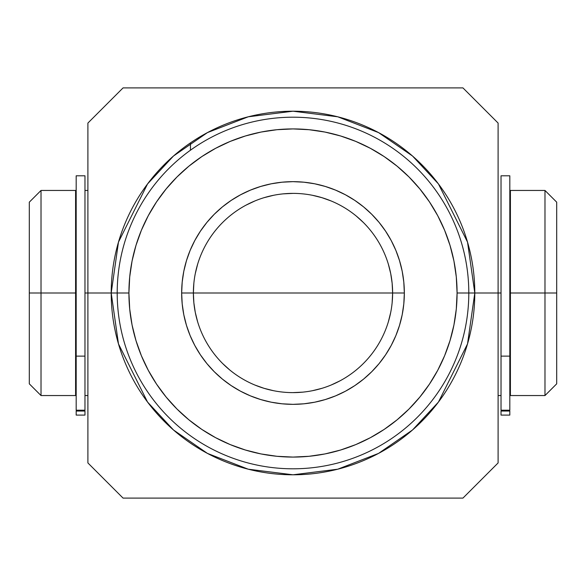 <?xml version="1.0" encoding="UTF-8"?>
<svg xmlns="http://www.w3.org/2000/svg" width="586" height="586" viewBox="0 0 586 586"><rect width="100%" height="100%" fill="white"/><g stroke="black" fill="none" stroke-linecap="round" stroke-linejoin="round"><path stroke-width="0.88" d="M498.1 427.509L498.1 293L468.8 293A175.8 175.8 0 0 1 293 468.8A175.8 175.8 0 0 1 117.2 293L128.92 293A164.08 164.08 0 0 1 293 128.92A164.08 164.08 0 0 1 457.08 293L468.8 293A175.8 175.8 0 0 0 293 117.2A175.8 175.8 0 0 0 117.2 293A175.8 175.8 0 0 1 293 117.2A175.8 175.8 0 0 1 468.8 293L474.792 293L467.525 343.901L438.438 402.077L412.537 429.97L378.549 453.403L337.748 469.203L293 474.792L248.252 469.203L207.451 453.403L173.463 429.97L147.562 402.077L118.475 343.901L111.208 293L117.2 293L111.208 293A181.792 181.792 0 0 1 293 111.208A181.792 181.792 0 0 1 474.792 293L498.1 293L498.1 123.06L462.94 87.9L123.06 87.9L87.9 123.06L87.9 293L111.208 293L87.9 293L87.9 462.94L123.06 498.1L462.94 498.1L480.52 480.52L462.94 498.1L123.06 498.1L87.9 462.94L87.9 123.06L105.48 105.48L87.9 123.06L87.9 160.483M388.328 264.081L390.708 273.567L392.144 283.236L392.62 293A99.62 99.62 0 0 1 293 392.62A99.62 99.62 0 0 1 193.38 293A99.62 99.62 0 0 0 293 392.62A99.62 99.62 0 0 0 392.62 293L404.34 293A111.34 111.34 0 0 1 293 404.34A111.34 111.34 0 0 1 181.66 293L193.38 293L193.856 283.236M425.458 498.1L395.55 498.1M462.94 498.1L498.1 462.94L480.52 480.52L498.1 462.94L498.1 293L501.03 293L498.1 293L498.1 123.06L480.52 105.48L498.1 123.06M498.1 156.257L498.1 178.73M498.1 181.015L498.1 181.411M462.94 87.9L480.52 105.48L462.94 87.9L123.06 87.9L105.48 105.48M429.435 87.9L459.168 87.9M395.55 87.9L401.154 87.9M474.792 293A181.792 181.792 0 0 1 293 474.792A181.792 181.792 0 0 1 111.208 293L118.475 242.099L147.562 183.923L173.463 156.03L207.451 132.597L248.252 116.797L293 111.208L337.748 116.797L378.549 132.597L412.537 156.03L438.438 183.923L467.525 242.099L474.792 293M128.92 293L129.711 309.086L132.07 325.01L135.989 340.627L141.409 355.79L148.295 370.345L156.572 384.16L166.168 397.088L176.979 409.021L188.912 419.832L201.84 429.428L215.655 437.705L230.21 444.591L245.373 450.011L260.99 453.93L276.914 456.289L293 457.08L309.086 456.289L325.01 453.93L340.627 450.011L355.79 444.591L370.345 437.705L384.16 429.428L397.088 419.832L409.021 409.021L419.832 397.088L429.428 384.16L437.705 370.345L444.591 355.79L450.011 340.627L453.93 325.01L456.289 309.086L457.08 293L456.289 276.914L453.93 260.99L450.011 245.373L444.591 230.21L437.705 215.655L429.428 201.84L419.832 188.912L409.021 176.979L397.088 166.168L384.16 156.572L370.345 148.295L355.79 141.409L340.627 135.989L325.01 132.07L309.086 129.711L293 128.92L276.914 129.711L260.99 132.07L245.373 135.989L230.21 141.409L215.655 148.295L201.84 156.572L188.912 166.168L176.979 176.979L166.168 188.912L156.572 201.84L148.295 215.655L141.409 230.21L135.989 245.373L132.07 260.99L129.711 276.914L128.92 293L117.2 293A175.8 175.8 0 0 0 293 468.8A175.8 175.8 0 0 0 468.8 293L457.08 293A164.08 164.08 0 0 1 293 457.08A164.08 164.08 0 0 1 128.92 293M197.672 321.919L195.292 312.433L193.856 302.764L193.38 293L181.66 293A111.34 111.34 0 0 1 293 181.66A111.34 111.34 0 0 1 404.34 293L403.805 303.914L402.201 314.719L399.542 325.318L395.865 335.61L391.192 345.484L385.573 354.86L379.069 363.635L371.729 371.729L363.635 379.069L354.86 385.573L345.484 391.192L335.61 395.865L325.318 399.542L314.719 402.201L303.914 403.805L293 404.34L282.086 403.805L271.281 402.201L260.682 399.542L250.39 395.865L240.516 391.192L231.14 385.573L222.365 379.069L214.271 371.729L206.931 363.635L200.427 354.86L194.808 345.484L190.135 335.61L186.458 325.318L183.799 314.719L182.195 303.914L181.66 293L182.195 282.086L183.799 271.281L186.458 260.682L190.135 250.39L194.808 240.516L200.427 231.14L206.931 222.365L214.271 214.271L222.365 206.931L231.14 200.427L240.516 194.808L250.39 190.135L260.682 186.458L271.281 183.799L282.086 182.195L293 181.66L303.914 182.195L314.719 183.799L325.318 186.458L335.61 190.135L345.484 194.808L354.86 200.427L363.635 206.931L371.729 214.271L379.069 222.365L385.573 231.14L391.192 240.516L395.865 250.39L399.542 260.682L402.201 271.281L403.805 282.086L404.34 293L392.62 293L392.144 302.764M190.45 142.889L190.45 150.206M160.549 87.9L190.45 87.9M87.9 405.073L87.9 395.55L84.97 395.55M87.9 429.736L87.9 407.27M156.25 498.1L126.832 498.1M161.538 498.1L156.557 498.1M390.708 312.433L388.328 321.919M339.961 380.856L331.119 385.039M321.919 388.328L312.433 390.708M302.764 392.144L293 392.62M273.567 390.708L264.081 388.328L254.881 385.039M229.8 370.008L222.555 363.445M195.292 273.567L197.672 264.081M246.039 205.144L254.881 200.961M264.081 197.672L273.567 195.292M283.236 193.856L293 193.38M312.433 195.292L321.919 197.672L331.119 200.961M356.2 215.992L363.445 222.555M193.38 293A99.62 99.62 0 0 1 293 193.38A99.62 99.62 0 0 1 392.62 293A99.62 99.62 0 0 0 293 193.38A99.62 99.62 0 0 0 193.38 293L392.62 293L193.38 293M41.02 293L41.02 190.45L41.02 293L76.18 293L75.594 293L75.594 190.45L75.594 293L41.02 293L41.02 395.55L41.02 293L29.3 293L41.02 293M29.3 202.17L29.3 293L29.3 202.17L41.02 190.45L75.594 190.45M544.98 293L556.7 293L556.7 202.17L556.7 383.83L556.7 293L544.98 293L544.98 190.45L544.98 293L510.406 293L544.98 293L544.98 395.55L544.98 293M510.406 190.45L510.406 293L509.82 293L510.406 293L510.406 190.45L544.98 190.45L556.7 202.17M84.97 293L87.9 293L84.97 293M29.3 383.83L29.3 293L29.3 383.83L41.02 395.55L75.594 395.55L75.594 293L75.594 395.55M510.406 395.55L510.406 293L510.406 395.55L544.98 395.55L556.7 383.83M84.97 410.149L84.97 175.8L76.18 175.8L76.18 356.127L84.97 356.127L84.97 175.822M76.18 410.149L76.18 175.822M76.18 415.086L76.18 410.962L84.97 410.962L76.18 410.962L76.18 415.093L84.97 415.093L84.97 411.035L76.18 411.035L84.97 411.035L84.97 415.086M84.97 410.2L84.97 356.127L76.18 356.127L76.18 410.2L84.97 410.2M509.82 410.149L509.82 175.8L501.03 175.8L501.03 356.127L509.82 356.127L509.82 175.822M501.03 410.149L501.03 175.822M501.03 415.086L501.03 410.962L509.82 410.962L501.03 410.962L501.03 415.093L509.82 415.093L509.82 411.035L501.03 411.035L509.82 411.035L509.82 415.086M509.82 410.2L509.82 356.127L501.03 356.127L501.03 410.2L509.82 410.2M510.406 196.31L509.82 196.31M87.9 190.45L84.97 190.45M76.18 196.31L75.594 196.31M76.18 389.69L75.594 389.69M501.03 395.55L498.1 395.55M510.406 389.69L509.82 389.69"/></g></svg>
